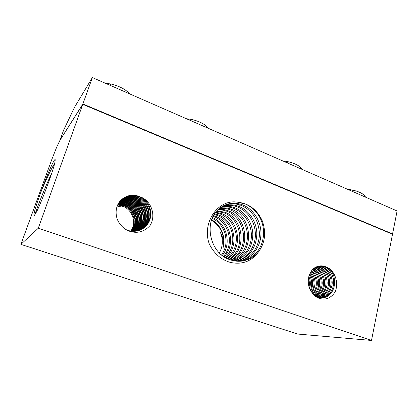 <?xml version="1.0" encoding="UTF-8"?>
<svg xmlns="http://www.w3.org/2000/svg" width="418" height="418" viewBox="0 0 418 418"><rect width="100%" height="100%" fill="white"/><g stroke="black" fill="none" stroke-linecap="round" stroke-linejoin="round"><path stroke-width="0.63" d="M59.842 140.485L82.754 104.333L38.273 228.249L20.9 244.373L51.801 159.519L56.634 147.267L59.878 140.5M20.9 244.373L297.579 334.039L371.508 340.445L38.273 228.249M55.019 161.719C54.298 167.576 43.002 198.482 36.831 211.388L34.224 215.662L33.832 215.04C34.219 211.649 36.523 204.12 40.75 192.452C44.439 182.264 47.934 173.522 51.242 166.228C53.556 161.212 54.883 159.033 55.228 159.692L55.019 161.719M82.754 104.333L392.502 234.237L371.508 340.445M318.652 266.146C321.217 265.592 323.741 265.879 326.212 267.013C334.907 269.929 339.39 283.289 334.823 292.422C330.45 298.604 324.922 300.458 318.244 297.987C315.715 296.817 313.61 294.972 311.927 292.448C305.156 284.198 308.317 269.344 317.262 266.553L318.652 266.146M120.253 224.226C122.307 227.126 124.94 229.304 128.159 230.762C136.702 233.902 143.985 232.173 149.999 225.574C156.426 215.709 151.353 200.645 140.26 196.873C137.109 195.457 133.854 194.976 130.494 195.425C126.973 195.89 123.775 197.505 120.901 200.279C114.433 206.45 114.825 218.206 120.253 224.226M258.899 251.328C265.247 242.168 266.313 231.87 262.091 220.438C256.804 209.496 248.773 203.441 237.994 202.27C218.546 198.456 201.523 222.13 209.24 243.866C213.959 253.47 220.96 259.646 230.25 262.389C242.362 264.981 251.913 261.292 258.899 251.328C256.83 254.343 251.835 258.193 247.592 259.693L243.856 260.764C239.362 261.663 234.864 261.354 230.355 259.839C208.974 253.574 202.955 219.727 220.03 208.018C223.186 205.604 226.676 204.099 230.506 203.498C234.77 202.876 238.96 203.399 243.072 205.071C253.334 209.303 260.754 220.777 260.963 232.769C261.198 244.76 254.181 256.098 243.673 260.027L238.955 261.266M51.816 172.979C44.705 187.901 36.549 208.995 34.663 215.197M54.695 163.302L52.631 166.787C48.796 173.998 44.836 182.551 40.75 192.452M59.957 140.375L63.546 130.306L74.597 107.154L92.362 77.555L82.884 103.962L83.323 104.568M316.708 297.167L317.241 297.36C319.535 298.118 321.829 298.227 324.107 297.679L324.399 297.6C337.66 293.922 337.765 271.904 326.212 267.013M319.488 265.989L324.321 266.768C329.53 268.262 334.332 276.81 333.668 283.195C332.989 290.5 329.536 295.307 323.318 297.621L320.914 298.018M139.868 230.14L143.719 227.836C148.698 223.39 150.83 218.008 150.109 211.68C149.283 205.013 144.022 198.597 138.604 196.773C135.808 195.687 132.955 195.337 130.04 195.713L123.702 197.98M140.26 196.873C151.969 202.014 154.764 219.497 144.335 227.58C142.005 229.398 139.419 230.558 136.587 231.044C133.645 231.535 130.729 231.3 127.84 230.339L125.808 229.508M237.994 202.27L245.737 204.167C256.626 209.428 263.408 219.591 263.654 232.946C263.053 247.09 256.109 255.518 246.16 259.813L247.587 259.693M240.204 261.234L246.16 259.813M59.899 140.333L82.884 103.962L392.565 233.913L391.776 233.934M391.969 234.012L392.565 233.913L397.1 210.98L92.362 77.555M318.762 266.12L322.764 266.883C328.715 269.903 331.861 274.976 332.195 282.103C332.571 288.577 327.571 296.597 321.844 297.653L320.178 297.977M123.305 198.247L129.251 196.204C132.109 195.833 134.915 196.167 137.658 197.207C150.36 201.507 153.396 220.589 142.872 228.176L139.393 230.318M139.095 230.417L142.261 228.427C147.209 224.017 149.331 218.671 148.615 212.396C147.8 205.776 142.575 199.412 137.188 197.609C134.413 196.533 131.576 196.183 128.681 196.559L123.054 198.425M224.011 205.536L229.216 204.073C233.531 203.441 237.764 203.984 241.912 205.713C252.791 210.871 258.643 220.27 259.463 233.923C259.014 247.404 251.793 256.229 242.278 260.148L243.673 260.027M238.265 261.26L242.278 260.148M318.239 266.245L321.792 267.024C326.975 268.513 331.751 276.998 331.087 283.341C330.408 290.594 326.97 295.369 320.778 297.668L321.844 297.653M319.645 297.919L320.778 297.668M222.946 206.09L226.984 205.071C231.164 204.459 235.271 204.966 239.31 206.591C249.374 210.719 256.647 221.948 256.84 233.683C256.438 246.516 250.779 255.403 239.859 260.351L237.058 261.208M236.374 261.151L238.5 260.471C247.54 257.556 255.779 246.113 255.372 233.887C254.975 222.251 248.658 212.03 238.176 207.224C234.111 205.536 229.963 205.008 225.73 205.63L222.36 206.424M347.473 189.249L352.787 190.112C358.252 191.423 362.056 193.137 364.209 195.253L364.59 195.708M301.535 168.459L301.038 167.822C298.52 165.225 294.183 163.182 288.023 161.688L282.652 160.867M186.381 118.717L191.81 119.464C199.208 121.293 204.501 123.963 207.683 127.464L208.3 128.316M129.747 93.919C125.849 89.494 119.6 86.186 110.984 83.992L105.54 83.323M317.528 266.459L320.256 267.139C326.176 270.138 329.3 275.18 329.635 282.255C330.006 288.686 325.026 296.655 319.331 297.694L318.913 297.804M122.688 198.696L127.908 197.045C130.75 196.674 133.53 197.003 136.258 198.038C148.871 202.291 151.886 221.232 141.43 228.766L138.656 230.558M138.358 230.642L140.829 229.012C145.746 224.638 147.852 219.33 147.146 213.096C146.331 206.529 141.143 200.217 135.798 198.43C133.039 197.364 130.223 197.019 127.349 197.395L122.437 198.895M317.016 266.642L319.3 267.28C324.436 268.753 329.18 277.129 328.543 283.425C327.89 290.609 324.504 295.364 318.38 297.689M221.352 207.062L223.552 206.602C227.653 206.001 231.682 206.492 235.642 208.08C245.507 212.104 252.639 223.087 252.822 234.571C252.415 247.127 246.855 255.826 236.139 260.67L235.172 261.004M234.498 260.9L234.811 260.785C243.673 257.937 251.793 246.74 251.385 234.707C250.941 223.332 244.969 213.551 234.54 208.697C230.553 207.051 226.483 206.534 222.329 207.15L220.798 207.443M316.321 266.94L317.779 267.389C323.522 270.258 326.63 275.117 327.101 281.967C327.649 288.002 323.114 296.09 317.654 297.496M122.087 199.177L126.586 197.871C129.408 197.505 132.172 197.829 134.878 198.853C147.408 203.064 150.396 221.864 140.009 229.346L139.419 229.592C149.895 221.932 146.838 203.979 134.424 199.24C131.686 198.184 128.89 197.845 126.032 198.216L121.847 199.386M315.82 267.186L316.839 267.536C322.283 270.122 325.345 274.84 326.03 281.685C325.826 288.054 324.917 293.008 317.126 297.323M137.924 230.762L140.009 229.346M137.621 230.835L139.419 229.592M219.847 208.159L220.208 208.101C224.231 207.5 228.181 207.981 232.063 209.528C253.094 216.932 254.546 252.968 233.312 260.67M315.146 267.572L315.339 267.64C320.815 270.31 323.893 274.903 324.572 281.418C325.345 286.884 321.567 295.024 316.468 297.015M121.513 199.684L125.28 198.686C128.086 198.32 130.829 198.639 133.52 199.652C145.971 203.832 148.933 222.491 138.614 229.916L138.029 230.156C142.883 225.84 144.962 220.615 144.267 214.471C143.468 208.002 138.353 201.789 133.076 200.034C130.353 198.989 127.574 198.654 124.736 199.025L121.283 199.903M219.319 208.587C223.296 208.049 227.183 208.566 230.992 210.129C236.729 212.929 241.003 216.837 243.814 221.864C245.826 225.589 247.043 229.905 247.472 234.811C247.587 246.583 242.639 255.147 232.638 260.513M316.045 296.733C321.066 293.441 323.574 288.639 323.569 282.338C323.631 276.413 319.206 269.333 314.66 267.886M137.188 230.929L138.614 229.916M136.879 230.992L138.029 230.156M218.421 209.381C221.88 209.104 225.265 209.622 228.573 210.944C248.381 217.914 250.821 251.333 231.462 260.195M120.964 200.217L124 199.49C126.779 199.125 129.512 199.438 132.182 200.447C144.55 204.585 147.491 223.102 137.235 230.48L136.66 230.715C141.483 226.431 143.552 221.237 142.862 215.15C142.073 208.728 136.989 202.563 131.743 200.818C129.042 199.783 126.283 199.454 123.462 199.825L120.739 200.447M217.924 209.852C221.211 209.69 224.414 210.249 227.533 211.529C247.252 219.669 249.206 250.549 230.793 259.986M315.438 296.284C319.88 293.755 322.848 286.199 322.095 281.387C321.484 275.551 318.782 271.209 314.002 268.361M314.989 295.923C319.169 292.448 321.212 287.945 321.123 282.406C321.207 277.249 317.466 270.55 313.526 268.748M136.446 231.07L137.235 230.48M136.132 231.117L136.66 230.715M217.073 210.724L225.166 212.323C243.788 218.88 247.095 249.739 229.623 259.578M120.441 200.776L122.735 200.279C125.499 199.914 128.211 200.227 130.865 201.225C143.149 205.322 146.07 223.708 135.881 231.034L135.698 231.175M135.385 231.211C140.14 226.943 142.167 221.796 141.472 215.761C140.662 209.392 135.631 203.32 130.432 201.596C127.751 200.567 125.008 200.238 122.208 200.609L120.227 201.016M216.608 211.247L224.158 212.893C242.262 219.837 245.747 248.82 228.959 259.317M314.362 295.359C322.503 287.877 320.82 274.595 312.883 269.333M313.897 294.904C317.236 291.43 318.84 287.291 318.709 282.495C318.333 277.113 316.233 272.881 312.424 269.803M215.808 212.208L221.843 213.666C239.305 219.831 243.365 248.177 227.794 258.815M119.94 201.356L121.492 201.058C124.235 200.692 126.931 201.006 129.57 201.988C141.535 205.996 144.67 223.734 134.951 231.248M134.633 231.269C139.053 226.958 140.861 221.885 140.056 216.049C138.462 209.199 134.826 204.637 129.141 202.354C126.476 201.34 123.754 201.016 120.969 201.382L119.736 201.607M215.374 212.778L220.861 214.225C229.304 218.206 234.378 224.936 236.081 234.409C237.267 244.185 234.284 252.216 227.131 258.502M313.254 294.209C319.66 286.424 318.088 276.204 311.802 270.514M312.779 293.635C317.832 287.678 317.602 277.38 311.358 271.094M214.627 213.828L218.598 214.983C234.921 220.761 239.618 246.636 225.966 257.89M119.464 201.962L120.264 201.826C122.991 201.46 125.666 201.769 128.289 202.746C139.842 206.644 143.275 223.51 134.199 231.29M133.875 231.295C137.961 226.969 139.549 221.979 138.651 216.325C136.958 209.674 133.363 205.269 127.871 203.106C125.222 202.098 122.516 201.779 119.752 202.145L119.276 202.223M214.22 214.455L217.642 215.531C225.595 219.225 230.506 225.454 232.377 234.216C233.855 243.344 231.499 251.108 225.307 257.514M311.624 292.041C315.203 285.985 314.775 279.537 310.328 272.703M312.126 292.746C316.337 284.914 315.883 277.986 310.757 271.977M213.535 215.615L215.432 216.263C230.626 221.665 235.862 245.105 224.132 256.788M119.02 202.589L119.052 202.584C121.763 202.218 124.423 202.521 127.03 203.493L127.307 202.897M213.159 216.305L214.497 216.801C229.973 223.353 234.075 244.614 223.468 256.344M310.375 290.029C312.439 285.379 312.1 280.311 309.357 274.814M310.908 290.959C313.563 284.71 313.181 278.999 309.759 273.842M118.837 202.861L126.617 203.848C131.926 205.896 135.474 210.144 137.261 216.597C138.248 222.068 136.864 226.964 133.112 231.29M133.436 231.295C141.869 223.301 138.175 207.276 127.03 203.493M118.597 203.242L125.787 204.224C136.545 207.903 140.453 223.113 132.673 231.269M212.527 217.595C226.478 222.737 232.011 243.621 222.287 255.482M221.613 254.949C226.378 247.252 226.708 242.403 225.218 234.299C222.961 226.708 218.619 221.399 212.187 218.368M309.069 286.873C309.644 284.088 309.445 281.152 308.479 278.069M309.633 288.446C310.799 284.277 310.527 280.279 308.829 276.455M118.425 203.524L125.384 204.574C130.5 206.513 133.995 210.604 135.876 216.848C136.947 222.146 135.772 226.948 132.344 231.253M118.2 203.921L124.564 204.945C134.946 208.519 139.027 222.946 131.9 231.211M219.366 252.921C223.024 246.192 223.301 239.185 220.202 231.912C223.003 236.907 223.907 242.372 222.914 248.297C226.248 237.701 221.226 224.827 211.623 219.816M211.435 220.364C220.84 225.365 225.95 237.826 222.914 248.297M118.043 204.219L124.167 205.295C129.094 207.124 132.543 211.059 134.502 217.099C135.651 222.224 134.674 226.917 131.571 231.18M117.829 204.632L123.357 205.661L123.623 205.097M117.683 204.94L122.965 206.001L122.568 206.184C132.475 209.507 136.874 222.82 130.792 231.07M131.121 231.123C137.595 222.799 133.379 209.115 123.357 205.661M121.91 206.915L122.427 205.808M117.192 206.105L122.286 207.046L122.568 206.184M239.31 206.591L240.12 205.039M352.64 191.512L352.787 190.112M287.579 163.025L288.023 161.688M190.885 120.687L191.81 119.464M109.61 85.105L110.984 83.992M33.957 215.719L33.832 215.04M324.399 297.6L323.318 297.621M144.335 227.58L143.719 227.836M142.261 228.427L142.867 228.181M364.209 195.248L365.719 197.239M301.038 167.822L302.224 169.436M207.683 127.459L208.284 128.305M239.859 260.351L238.495 260.466M318.485 297.71L319.331 297.694M140.829 229.012L141.425 228.771M236.139 260.67L234.811 260.785M135.876 231.039L135.479 231.201"/></g></svg>
